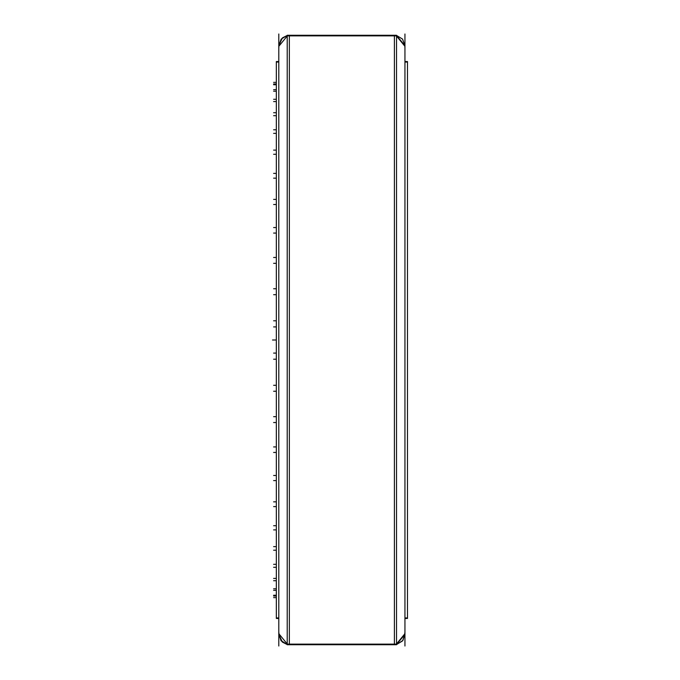 <?xml version="1.0" encoding="UTF-8"?>
<svg xmlns="http://www.w3.org/2000/svg" width="680" height="680" viewBox="0 0 680 680"><rect width="100%" height="100%" fill="white"/><g stroke="black" fill="none" stroke-linecap="round" stroke-linejoin="round"><path stroke-width="1.02" d="M278.843 617.916L276.318 617.916L276.318 61.532L278.843 61.532L276.318 61.532L276.318 62.084L278.843 62.084M404.94 617.916L407.464 617.916L407.464 618.468L404.94 618.468L407.464 618.468L404.94 618.468L407.464 618.468L407.464 61.532L407.464 62.084L404.94 62.084M287.249 35.861L287.249 35.258L396.534 35.258L396.534 35.861L287.249 35.861M287.249 644.742L287.249 644.138L396.534 644.138L396.534 644.742L396.534 35.258L287.249 35.258L287.249 644.742L396.534 644.742L287.249 644.742M289.349 35.258L289.349 644.742L289.349 35.258L394.434 35.258L394.434 644.742L289.349 644.742L394.434 644.742L394.434 35.258L289.349 35.258M287.249 35.47L281.214 39.126L278.843 45.773L281.214 39.126L287.249 35.47L282.396 37.893L278.843 45.773L282.396 37.893L287.249 35.47M287.249 644.529L281.214 640.875L278.843 634.227L281.214 640.875L287.249 644.529L282.396 642.107L278.843 634.227L282.396 642.107L287.249 644.529L280.891 640.466L278.894 633.19L280.891 640.466L287.249 644.529M404.94 45.773L402.569 39.126L396.534 35.47L404.94 45.773L402.569 39.126L396.534 35.47M404.94 634.227L402.569 640.875L396.534 644.529L404.94 634.227L402.569 640.875L396.534 644.529L402.892 640.466L404.94 633.938M396.534 644.529L402.892 640.466L404.889 633.19M278.894 47.387L278.843 46.35L287.249 36.074M278.894 632.612L278.843 633.649L287.249 643.926M278.843 34L278.843 646M404.94 34L404.94 646M396.534 36.074L404.94 46.35L404.889 47.387M396.534 643.926L404.94 633.649L404.889 632.612M276.318 84.005L273.589 84.005L276.318 84.005M276.318 340L272.536 340L276.318 340M276.318 84.77L273.589 84.77L276.318 84.77M276.318 82.356L273.589 82.356L276.318 82.356M276.318 89.692L273.589 89.692L276.318 89.692M276.318 91.213L273.589 91.213L276.318 91.213M276.318 99.322L273.589 99.322L276.318 99.322M276.318 101.575L273.589 101.575L276.318 101.575M276.318 112.752L273.589 112.752L276.318 112.752M276.318 115.694L273.589 115.694L276.318 115.694M276.318 129.769L273.589 129.769L276.318 129.769M276.318 133.356L273.589 133.356L276.318 133.356M276.318 150.093L273.589 150.093L276.318 150.093M276.318 154.275L273.589 154.275L276.318 154.275M276.318 173.417L273.589 173.417L276.318 173.417M276.318 178.126L273.589 178.126L276.318 178.126M276.318 199.368L273.589 199.368L276.318 199.368M276.318 204.527L273.589 204.527L276.318 204.527M276.318 227.536L273.589 227.536L276.318 227.536M276.318 233.061L273.589 233.061L276.318 233.061M276.318 257.482L273.589 257.482L276.318 257.482M276.318 263.287L273.589 263.287L276.318 263.287M276.318 288.719L273.589 288.719L276.318 288.719M276.318 294.721L273.589 294.721L276.318 294.721M276.318 320.773L273.589 320.773L276.318 320.773M276.318 326.868L273.589 326.868L276.318 326.868M276.318 353.132L273.589 353.132L276.318 353.132M276.318 359.227L273.589 359.227L276.318 359.227M276.318 385.279L273.589 385.279L276.318 385.279M276.318 391.28L273.589 391.28L276.318 391.28M276.318 416.712L273.589 416.712L276.318 416.712M276.318 422.518L273.589 422.518L276.318 422.518M276.318 446.938L273.589 446.938L276.318 446.938M276.318 452.463L273.589 452.463L276.318 452.463M276.318 475.473L273.589 475.473L276.318 475.473M276.318 480.633L273.589 480.633L276.318 480.633M276.318 501.874L273.589 501.874L276.318 501.874M276.318 506.583L273.589 506.583L276.318 506.583M276.318 525.725L273.589 525.725L276.318 525.725M276.318 529.907L273.589 529.907L276.318 529.907M276.318 546.644L273.589 546.644L276.318 546.644M276.318 550.231L273.589 550.231L276.318 550.231M276.318 564.307L273.589 564.307L276.318 564.307M276.318 567.248L273.589 567.248L276.318 567.248M276.318 578.425L273.589 578.425L276.318 578.425M276.318 580.678L273.589 580.678L276.318 580.678M276.318 588.787L273.589 588.787L276.318 588.787M276.318 590.308L273.589 590.308L276.318 590.308M276.318 595.229L273.589 595.229L276.318 595.229M276.318 595.994L273.589 595.994L276.318 595.994M276.318 597.644L273.589 597.644L276.318 597.644M276.318 618.468L278.843 618.468L276.318 618.468M278.894 633.19L278.843 633.938M404.94 61.532L407.464 61.532L404.94 61.532"/></g></svg>
